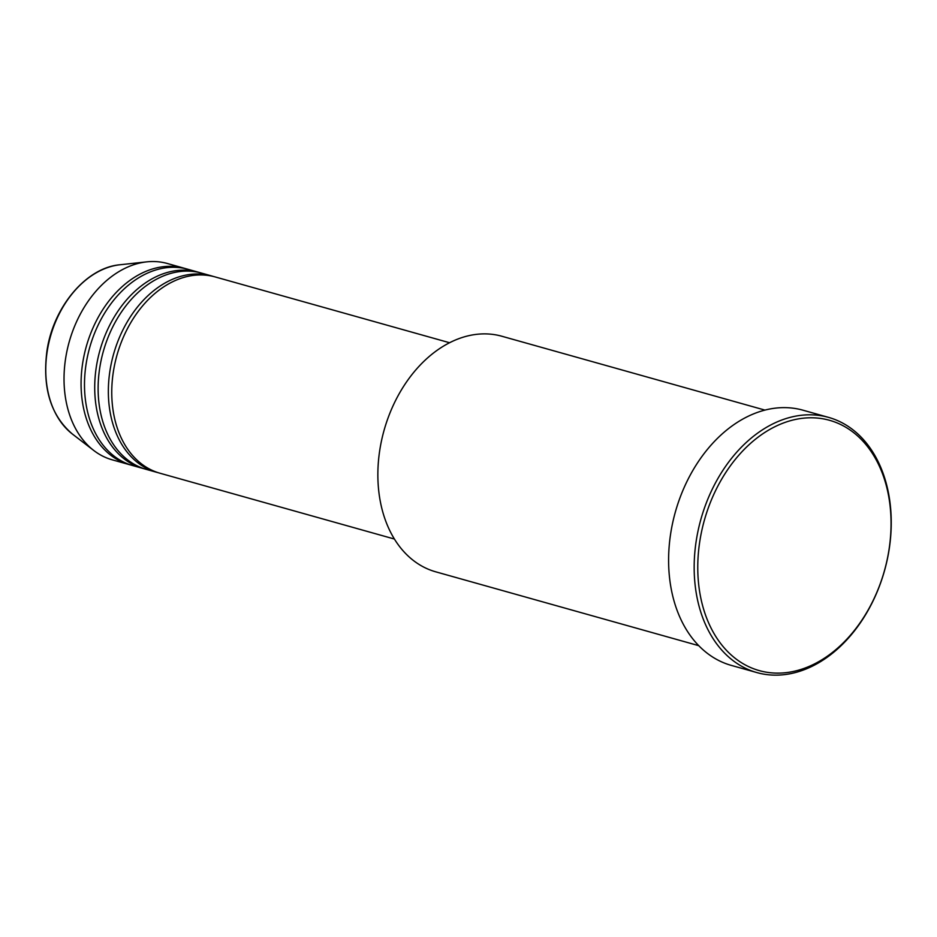 <?xml version="1.0" encoding="UTF-8"?>
<svg xmlns="http://www.w3.org/2000/svg" width="937" height="937" viewBox="0 0 937 937"><rect width="100%" height="100%" fill="white"/><g stroke="black" fill="none" stroke-linecap="round" stroke-linejoin="round"><path stroke-width="1.41" d="M449.549 342.731L215.112 276.919A101.957 73.344 105.7 0 0 113.283 372.247A101.957 73.344 105.7 0 0 159.993 473.232L394.43 539.044M213.402 276.462A101.957 73.344 105.7 0 0 211.703 275.958A101.957 73.344 105.7 0 0 109.875 371.286A101.957 73.344 105.7 0 0 156.584 472.271A101.957 73.344 105.7 0 0 158.294 472.716M211.703 275.958L201.478 273.089A101.957 73.344 105.7 0 0 99.65 368.417A101.957 73.344 105.7 0 0 146.359 469.402L156.584 472.271M199.768 272.632A101.957 73.344 105.7 0 0 198.07 272.128A101.957 73.344 105.7 0 0 96.242 367.456A101.957 73.344 105.7 0 0 142.951 468.441A101.957 73.344 105.7 0 0 144.661 468.898M198.07 272.128L187.833 269.259A101.957 73.344 105.7 0 0 86.017 364.587A101.957 73.344 105.7 0 0 132.726 465.572L142.951 468.441M186.123 268.802A101.957 73.344 105.7 0 0 184.425 268.298A101.957 73.344 105.7 0 0 82.597 363.626A101.957 73.344 105.7 0 0 129.306 464.611A101.957 73.344 105.7 0 0 131.028 465.068M764.897 410.09L501.892 336.254A122.349 88.008 105.7 0 0 379.696 450.65A122.349 88.008 105.7 0 0 435.752 571.828L698.756 645.675M889.108 549.059A129.985 93.513 105.7 0 0 813.714 417.832A129.985 93.513 105.7 0 0 699.716 541.844A129.985 93.513 105.7 0 0 775.11 673.082A129.985 93.513 105.7 0 0 889.108 549.059M696.156 541.293A132.539 95.34 -74.3 0 1 828.531 417.375A132.539 95.34 -74.3 0 1 889.26 548.649A132.539 95.34 -74.3 0 1 756.873 672.579A132.539 95.34 -74.3 0 1 696.156 541.293M828.531 417.375L802.962 410.195A132.539 95.34 105.7 0 0 670.587 534.125A132.539 95.34 105.7 0 0 731.305 665.399L756.873 672.579M184.425 268.298L167.383 263.508A101.957 73.344 105.7 0 0 146.711 261.868A101.957 73.344 105.7 0 0 65.555 358.848A101.957 73.344 105.7 0 0 93.759 450.474A101.957 73.344 105.7 0 0 112.264 459.833L129.306 464.611M72.454 434.089C50.867 415.618 42.341 388.129 46.85 351.644C52.87 307.395 86.028 267.584 119.995 264.761A91.533 65.848 105.7 0 0 47.131 351.832A91.533 65.848 105.7 0 0 72.454 434.089L93.759 450.474M119.995 264.761L146.711 261.868"/></g></svg>
